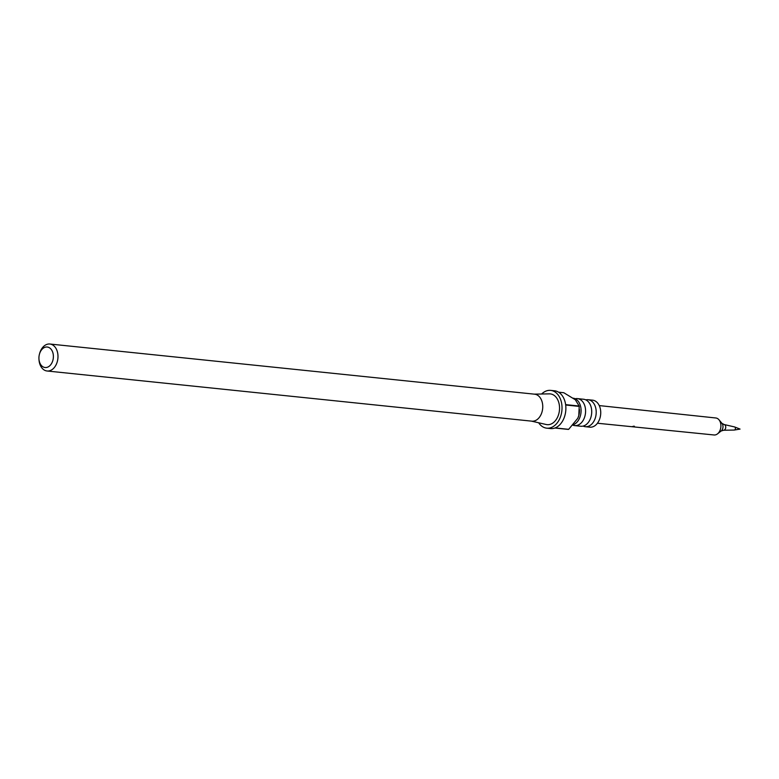 <?xml version="1.0" encoding="UTF-8"?>
<svg xmlns="http://www.w3.org/2000/svg" width="779" height="779" viewBox="0 0 779 779"><rect width="100%" height="100%" fill="white"/><g stroke="black" fill="none" stroke-linecap="round" stroke-linejoin="round"><path stroke-width="1.17" d="M634.164 426.386L632.334 426.736L634.495 426.541M634.125 426.123L632.003 426.668M575.184 398.77A13.564 9.465 95.9 0 1 577.463 398.614A13.564 9.465 95.9 0 1 581.446 400.406A13.564 9.465 95.9 0 1 584.932 416.093A13.564 9.465 95.9 0 1 574.668 425.597A13.564 9.465 95.9 0 1 572.925 425.178M585.808 399.87A13.564 9.465 95.9 0 1 588.096 399.715A13.564 9.465 95.9 0 1 592.079 401.506A13.564 9.465 95.9 0 1 595.555 417.193A13.564 9.465 95.9 0 1 585.302 426.697A13.564 9.465 95.9 0 1 583.101 426.084M723.613 430.251L734.178 430.057A1.577 1.1 -84.1 0 0 734.509 426.921L724.197 424.555A2.873 2.006 95.9 0 1 724.869 424.915A2.873 2.006 95.9 0 1 725.639 428.119A2.873 2.006 95.9 0 1 723.613 430.251L721.159 430.982A4.635 3.233 -84.1 0 0 721.948 423.348L718.988 419.793A8.55 5.959 -84.1 0 0 718.316 419.112A8.55 5.959 -84.1 0 0 715.813 417.982L599.255 405.586M597.425 423.24L714.051 434.974A8.55 5.959 -84.1 0 0 717.527 433.854A8.55 5.959 -84.1 0 0 718.988 419.793M573.354 424.711A13.564 9.465 -84.1 0 0 580.891 413.425A13.564 9.465 -84.1 0 0 576.966 399.948A13.564 9.465 -84.1 0 0 573.286 398.196M574.668 425.597L580.813 426.24A13.564 9.465 -84.1 0 0 591.066 416.726A13.564 9.465 -84.1 0 0 587.59 401.049A13.564 9.465 -84.1 0 0 583.607 399.257L577.463 398.614M538.669 422.783A18.988 13.253 -84.1 0 0 541.162 425.655A18.988 13.253 -84.1 0 0 546.741 428.168A18.988 13.253 -84.1 0 0 561.104 414.856A18.988 13.253 -84.1 0 0 556.235 392.898A18.988 13.253 -84.1 0 0 550.656 390.386A18.988 13.253 -84.1 0 0 541.648 394.008M550.656 390.386L554.521 390.785A18.988 13.253 95.9 0 1 560.101 393.298A18.988 13.253 95.9 0 1 565.632 404.632L579.167 406.034L575.34 399.773L563.782 392.723L558.582 392.188M47.081 370.999L531.833 421.166A13.564 9.465 -84.1 0 0 542.096 411.663A13.564 9.465 -84.1 0 0 538.61 395.975A13.564 9.465 -84.1 0 0 534.628 394.184L49.875 344.026A13.564 9.465 95.9 0 1 53.858 345.818A13.564 9.465 95.9 0 1 57.334 361.495A13.564 9.465 95.9 0 1 47.081 370.999A13.564 9.465 95.9 0 1 43.098 369.207A13.564 9.465 95.9 0 1 38.989 359.616L38.95 358.876A10.312 7.196 -84.1 0 0 42.066 366.159A10.312 7.196 -84.1 0 0 52.125 362.43A10.312 7.196 -84.1 0 0 50.245 348.379A10.312 7.196 -84.1 0 0 39.427 354.231A10.312 7.196 -84.1 0 0 38.95 358.876M531.434 421.127L546.196 424.506A15.463 10.789 -84.1 0 0 558.621 414.438A15.463 10.789 -84.1 0 0 554.833 395.936A15.463 10.789 -84.1 0 0 549.37 393.862L534.228 394.145M585.302 426.697L589.83 427.165A13.564 9.465 -84.1 0 0 600.083 417.661A13.564 9.465 -84.1 0 0 596.597 401.974A13.564 9.465 -84.1 0 0 592.615 400.182L588.096 399.715M39.427 354.231L39.622 353.51A13.564 9.465 95.9 0 1 49.875 344.026M578.3 417.077A13.564 9.465 -84.1 0 0 578.816 415.48A13.564 9.465 -84.1 0 0 579.449 409.374M546.741 428.168L550.607 428.567A18.988 13.253 95.9 0 0 554.872 428.031L568.407 429.424A18.988 13.253 -84.1 0 0 568.67 429.326L577.804 418.265L578.787 415.558L579.216 406.404A18.988 13.253 -84.1 0 0 579.167 406.034M579.216 406.404L565.681 405.002A18.988 13.253 95.9 0 1 555.145 427.924L568.67 429.326M724.197 424.555L721.948 423.348M734.295 430.047L740.05 429.083L734.616 426.95M721.159 430.982L717.527 433.854"/></g></svg>
